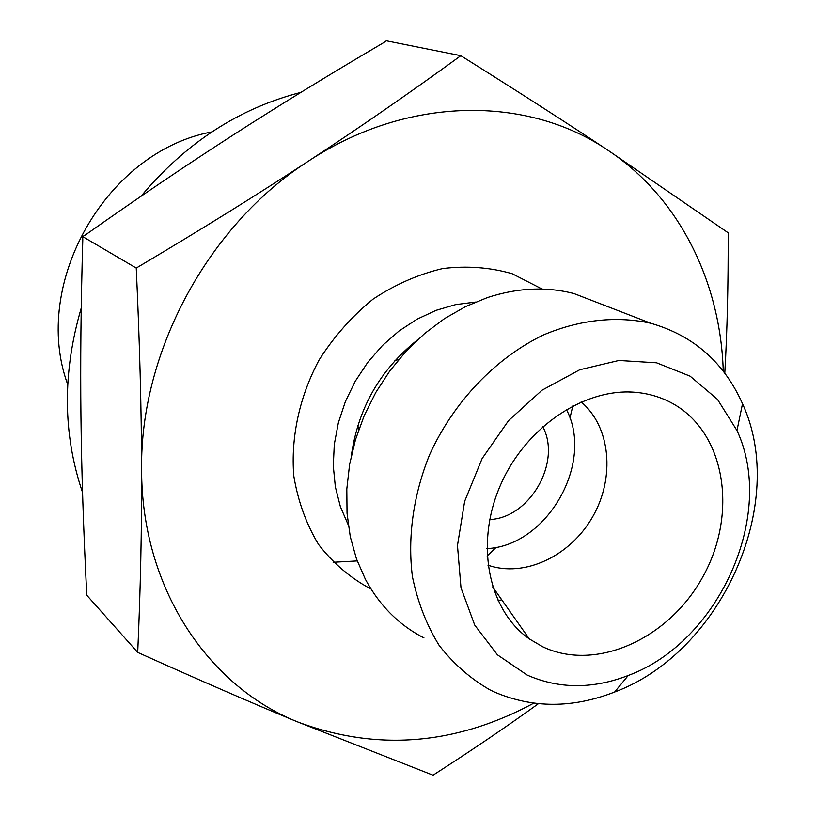 <?xml version="1.0" encoding="UTF-8"?>
<svg xmlns="http://www.w3.org/2000/svg" width="816" height="816" viewBox="0 0 816 816"><rect width="100%" height="100%" fill="white"/><g stroke="black" fill="none" stroke-linecap="round" stroke-linejoin="round"><path stroke-width="1.22" d="M82.549 492.487C62.771 434.183 62.332 372.708 81.233 308.091M141.035 196.258C185.722 142.912 238.996 108.293 300.869 92.392M67.687 384.438C30.733 283.682 106.264 151.358 211.813 131.937M460.826 55.682L386.315 40.8L384.112 42.371C329.521 74.46 279.266 105.295 233.356 134.875C187.558 164.322 138.22 197.686 85.364 234.967L82.64 236.569L82.793 239.731C80.917 303.899 80.305 362.987 80.957 416.996C81.569 471.179 83.467 529.625 86.639 592.314L86.547 594.986L137.7 652.402C140.495 590.315 141.8 529.278 141.607 469.292C141.464 409.55 139.679 342.475 136.252 268.066C200.43 229.979 257.744 194.402 308.173 161.303C358.826 128.122 409.703 92.912 460.826 55.682C517.67 91.331 566.692 122.849 607.9 150.226L728.168 232.795C728.351 284.213 727.219 331 724.792 373.167M538.417 703.698C507.154 726.301 472.025 750.139 433.041 775.2L297.381 721.823C251.818 702.964 198.594 679.82 137.7 652.402M82.64 236.569L136.252 268.066M297.534 721.885C376.584 751.485 455.328 745.253 533.756 703.168M723.262 371.168C720.559 281.928 679.412 197.533 607.9 150.226C527.564 95.431 407.521 95.431 308.173 161.303C208.264 225.257 139.954 351.839 141.607 469.292C141.362 587.306 207.407 685.736 297.381 721.823M487.948 565.151C524.362 577.993 570.415 556.104 592.702 516.732C615.274 477.513 610.705 426.727 581.125 401.9M674.567 404.603C725.863 434.663 737.552 514.09 703.239 576.076C669.65 638.449 596.18 672.384 542.609 646.721L529.278 638.887C488.294 610.266 474.728 543.803 500.473 485.132C525.912 426.36 586.112 386.621 637.622 392.527C651.056 394.016 663.367 398.035 674.567 404.603M358.622 429.971L357.867 425.432M394.669 360.947L398.963 359.295M486.907 548.607C547.148 545.935 594.68 462.662 566.355 409.418M489.712 519.547C529.921 517.966 561.836 462.05 542.752 426.625M423.953 637.898C399.095 625.148 379.573 605.605 365.395 579.289L356.459 558.868L350.288 536.744L347.045 513.315L346.81 489.019L349.625 464.304L355.48 439.661L364.252 415.538L375.799 392.445L389.905 370.801L406.266 351.053L424.585 333.56L444.465 318.648L465.538 306.592L487.387 297.585C517.497 287.732 546.394 286.406 574.076 293.597L601.494 304.195M494.669 692.131C532.715 708.38 572.689 708.359 614.611 692.05C721.487 652.3 788.552 503.339 742.519 403.726C724.047 362.396 693.508 335.58 650.893 323.289C617.1 315.71 579.921 319.535 543.548 334.907C495.516 358.02 453.574 401.88 429.553 454.838C413.284 495.139 407.429 537.458 412.427 576.708C417.659 602.065 426.544 624.934 439.09 645.293C453.472 663.806 470.414 678.657 489.916 689.857L494.669 692.131M527.156 675.067L497.403 654.799L474.728 625.097L460.999 587.816L457.47 545.527L464.651 501.31L482.123 458.551L508.603 420.556L542.018 390.211L579.748 369.75L618.885 360.478L656.554 362.804L690.152 376.196L717.488 399.381L736.97 430.522C776.383 514.457 719.029 642.07 628.249 675.475C592.702 689.173 559.001 689.041 527.156 675.067M333.122 562.265L357.214 560.929M487.121 556.012L496.25 547.271M569.945 418.149L572.832 405.848M542.12 289.068L512.142 273.707C490.028 267.342 466.874 265.628 442.66 268.566C418.424 274.268 395.209 284.458 373.045 299.146C352.084 316.18 334.142 336.386 319.209 359.785C299.513 396.433 290.68 437.172 293.801 475.983C297.993 501.208 306.245 524.035 318.556 544.466C332.908 562.989 350.013 577.657 369.883 588.448L370.954 588.948M501.728 599.78L498.005 600.749M494.078 591.202L495.424 590.825M417.17 340.139C380.062 369.893 358.142 408.306 351.39 455.389M348.259 524.923L340.394 506.705L335.356 486.907L333.295 465.967L334.295 444.394L338.365 422.729L345.413 401.482L355.276 381.215L367.72 362.406L382.418 345.535L399.014 331.01L417.078 319.178L436.152 310.304L455.767 304.582L475.453 302.083M492.619 586.847L529.278 638.887M629.024 391.986L637.622 392.527M650.893 323.289L574.076 293.597M736.97 430.522L742.519 403.726M628.249 675.475L614.611 692.05"/></g></svg>
